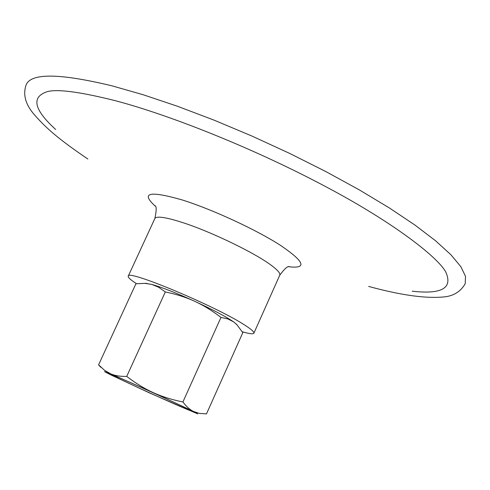 <?xml version="1.0" encoding="UTF-8"?>
<svg xmlns="http://www.w3.org/2000/svg" width="490" height="490" viewBox="0 0 490 490"><rect width="100%" height="100%" fill="white"/><g stroke="black" fill="none" stroke-linecap="round" stroke-linejoin="round"><path stroke-width="0.73" d="M136.502 283.692C130.61 279.882 127.859 277.383 128.245 276.182C126.481 268.808 217.107 306.716 245.208 325.397C251.462 329.427 254.359 332.018 253.894 333.176C253.238 334.296 249.355 333.825 242.262 331.761M237.111 324.901L233.608 321.875C225.878 316.583 212.911 309.723 194.708 301.295C176.363 292.983 162.074 287.367 151.845 284.445L145.414 283.367M55.67 129.483C33.749 109.521 31.005 96.891 47.432 91.599C57.753 88.892 80.47 91.949 115.591 100.762C172.284 115.75 256.197 149.683 324.515 186.004C392.851 221.976 438.526 257.55 445.931 272.367C452.834 288.243 441.582 294.521 412.17 291.195M87.863 159.023C59.737 139.938 46.82 128.839 35.292 115.781C25.566 105.032 22.552 94.631 26.252 84.586C31.446 72.875 60.099 73.31 112.216 85.897L143.166 94.742L177.466 106.257L214.106 120.16L251.897 136.036L289.566 153.364L325.826 171.555L359.476 189.979L389.495 208.03L415.067 225.143L435.647 240.847L450.923 254.769L460.833 266.646L465.5 276.317L465.212 283.71C460.465 291.979 452.907 296.425 442.537 297.05C424.646 298.533 400.024 294.992 368.658 286.423M130.144 383.891C155.348 395.681 193.336 412.458 191.327 410.877C192.178 410.216 110.869 373.337 110.991 374.434C110.881 374.721 117.263 377.876 130.144 383.891M110.82 373.888L104.499 371.61L110.391 374.685L149.156 392.766L197.733 413.903L193.44 411.429L153.278 392.649L110.82 373.888C115.132 375.726 120.43 376.565 126.714 376.406C135.724 383.309 144.581 388.723 153.278 392.649C161.957 396.618 171.843 399.724 182.923 401.959C186.274 406.492 189.783 409.646 193.44 411.429L199.442 413.413L206.498 413.879L242.801 332.679L236.866 324.649L233.608 321.875L227.942 318.959L220.972 317.422C212.066 310.587 203.307 305.215 194.708 301.295C186.12 297.338 176.327 294.221 165.314 291.942L158.625 287.226L151.845 284.445L144.967 283.361L135.914 283.765L98.594 364.829L104.505 370.269L110.82 373.888M220.972 317.422L182.923 401.959M100.775 367.304L98.594 364.829M165.314 291.942L126.714 376.406M128.245 276.182L154.858 218.522C156.488 215.814 165.736 217.162 182.611 222.558C211.386 231.801 255.86 253.379 271.883 265.752C277.861 270.278 280.488 273.42 279.759 275.178C284.482 268.808 287.661 265.947 289.284 266.597M155.189 206.088C140.422 192.607 149.413 190.555 182.151 199.932C212.017 209.261 255.749 229.455 280.256 245.202C304.553 261.697 307.432 268.881 288.904 266.756M253.894 333.176L279.759 275.178M155.067 205.708C156.604 206.431 156.537 210.7 154.858 218.522M236.266 323.976L236.866 324.649M146.767 283.379L144.967 283.361"/></g></svg>
